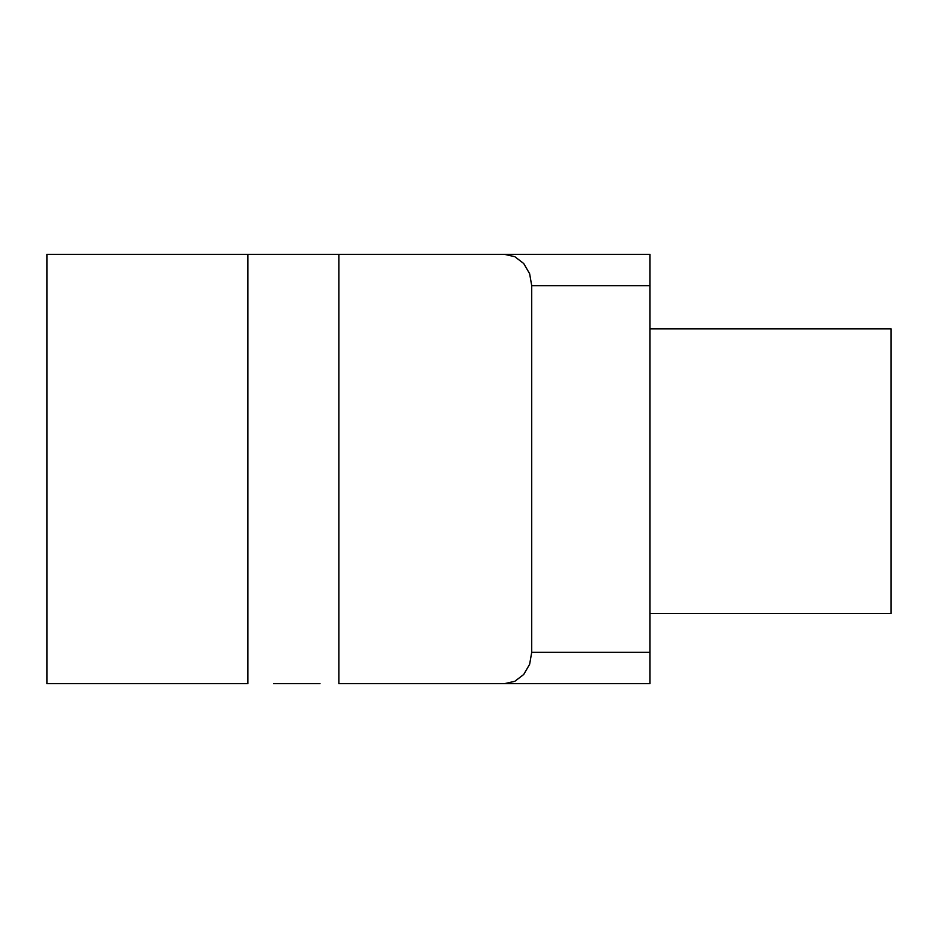 <?xml version="1.0" encoding="UTF-8"?>
<svg xmlns="http://www.w3.org/2000/svg" width="938" height="938" viewBox="0 0 938 938"><rect width="100%" height="100%" fill="white"/><g stroke="black" fill="none" stroke-linecap="round" stroke-linejoin="round"><path stroke-width="1.41" d="M649.905 613.499L891.1 613.499L891.1 328.886L649.905 328.886L891.1 328.886L891.1 613.499L649.905 613.499M273.462 254.327L46.9 254.327L46.9 683.673L46.9 254.327L338.853 254.327L338.853 683.673L504.41 683.673L514.856 681.281L523.721 674.481L529.63 664.315L531.717 652.309L649.905 652.309L649.905 683.673L504.41 683.673L649.905 683.673L649.905 254.327L504.41 254.327L514.856 256.719L523.721 263.519L529.63 273.685L531.717 285.691L649.905 285.691L649.905 652.309L531.717 652.309L531.717 285.691L531.717 652.309L529.63 664.315L523.721 674.481L514.856 681.281L504.41 683.673L338.853 683.673L338.853 254.327L504.41 254.327L319.999 254.327M247.902 254.327L247.902 683.673L46.9 683.673L247.902 683.673L247.902 254.327M273.462 683.673L319.999 683.673M531.717 285.691L649.905 285.691L649.905 254.327L504.41 254.327L514.856 256.719L523.721 263.519L529.63 273.685L531.717 285.691"/></g></svg>
